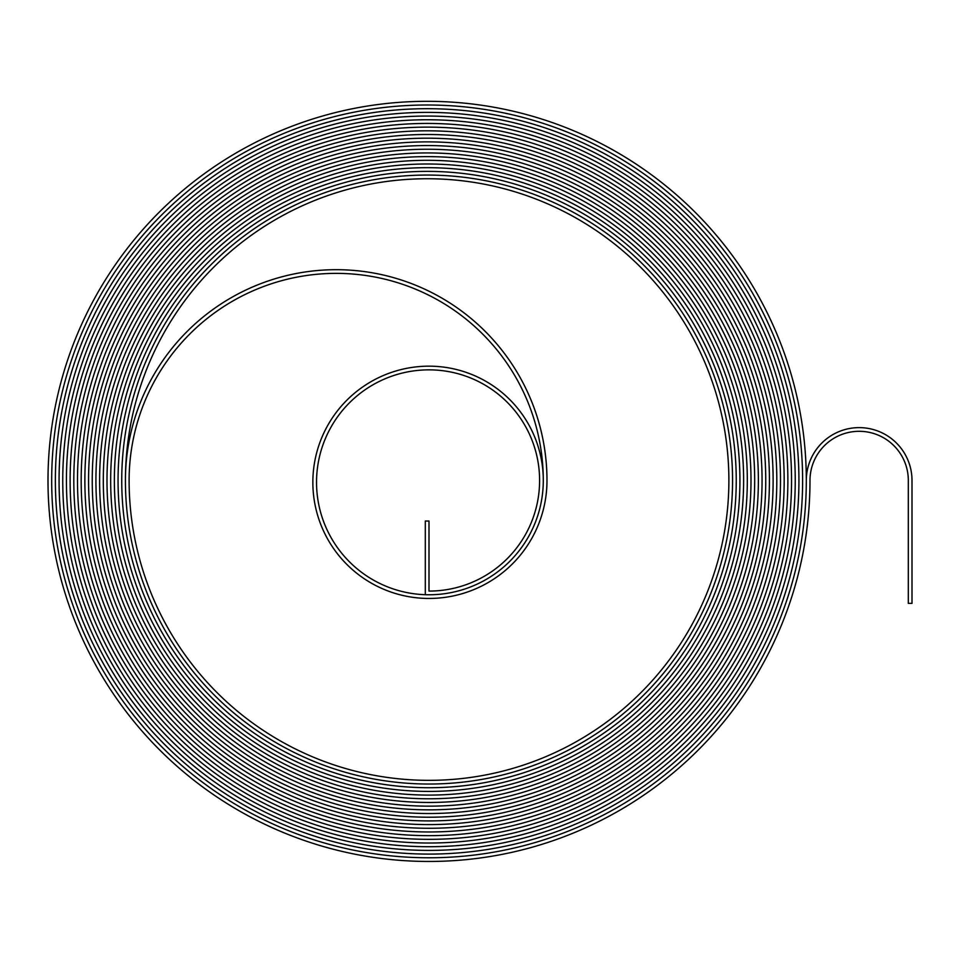 <?xml version="1.0" encoding="UTF-8"?>
<svg xmlns="http://www.w3.org/2000/svg" width="960" height="960" viewBox="0 0 960 960"><rect width="100%" height="100%" fill="white"/><g stroke="black" fill="none" stroke-linecap="round" stroke-linejoin="round"><path stroke-width="0.72" stroke-dasharray="4.8 3.6" d="M859.152 431.304A49.164 49.164 0 0 1 908.316 480.468L908.316 603.372L912 603.372L912 480.468A52.848 52.848 0 0 0 859.152 427.62A52.848 52.848 0 0 0 806.304 480.468A379.152 379.152 0 0 0 427.152 101.316A379.152 379.152 0 0 0 48 480.468A381 381 0 0 0 429 861.456A381 381 0 0 0 809.988 480.468A49.164 49.164 0 0 1 859.152 431.304M427.152 105A375.468 375.468 0 0 0 51.684 480.468A377.304 377.304 0 0 0 429 857.772A377.304 377.304 0 0 0 806.304 480.468A377.304 377.304 0 0 1 429 857.772A377.304 377.304 0 0 1 51.684 480.468A375.468 375.468 0 0 1 427.152 105A375.468 375.468 0 0 1 802.62 480.468A375.468 375.468 0 0 0 427.152 105M427.152 108.696A371.772 371.772 0 0 0 55.38 480.468A373.62 373.62 0 0 0 429 854.088A373.62 373.62 0 0 0 802.62 480.468A373.62 373.62 0 0 1 429 854.088A373.62 373.62 0 0 1 55.38 480.468A371.784 371.784 0 0 1 427.152 108.684A371.784 371.784 0 0 1 798.924 480.468A371.772 371.772 0 0 0 427.152 108.696M427.152 112.38A368.088 368.088 0 0 0 59.064 480.468A369.936 369.936 0 0 0 429 850.404A369.936 369.936 0 0 0 798.924 480.468A369.936 369.936 0 0 1 429 850.404A369.936 369.936 0 0 1 59.064 480.468A368.088 368.088 0 0 1 427.152 112.38A368.088 368.088 0 0 1 795.24 480.468A368.088 368.088 0 0 0 427.152 112.38M427.152 116.064A364.404 364.404 0 0 0 62.748 480.468A366.252 366.252 0 0 0 429 846.72A366.252 366.252 0 0 0 795.24 480.468A366.252 366.252 0 0 1 429 846.708A366.252 366.252 0 0 1 62.748 480.468A364.404 364.404 0 0 1 427.152 116.064A364.404 364.404 0 0 1 791.556 480.468A364.404 364.404 0 0 0 427.152 116.064M427.152 119.748A360.72 360.72 0 0 0 66.432 480.468A362.556 362.556 0 0 0 429 843.024A362.556 362.556 0 0 0 791.556 480.468A362.556 362.556 0 0 1 429 843.024A362.556 362.556 0 0 1 66.432 480.468A360.72 360.72 0 0 1 427.152 119.748A360.72 360.72 0 0 1 787.872 480.468A360.72 360.72 0 0 0 427.152 119.748M427.152 123.444A357.024 357.024 0 0 0 70.128 480.468A358.872 358.872 0 0 0 429 839.34A358.872 358.872 0 0 0 787.872 480.468A358.872 358.872 0 0 1 429 839.34A358.872 358.872 0 0 1 70.128 480.468A357.036 357.036 0 0 1 427.152 123.432A357.036 357.036 0 0 1 784.176 480.468A357.024 357.024 0 0 0 427.152 123.444M427.152 127.128A353.34 353.34 0 0 0 73.812 480.468A355.188 355.188 0 0 0 429 835.656A355.188 355.188 0 0 0 784.176 480.468A355.188 355.188 0 0 1 429 835.656A355.188 355.188 0 0 1 73.812 480.468A353.34 353.34 0 0 1 427.152 127.128A353.34 353.34 0 0 1 780.492 480.468A353.34 353.34 0 0 0 427.152 127.128M427.152 130.812A349.656 349.656 0 0 0 77.496 480.468A351.504 351.504 0 0 0 429 831.972A351.504 351.504 0 0 0 780.492 480.468A351.492 351.492 0 0 1 429 831.96A351.492 351.492 0 0 1 77.496 480.468A349.656 349.656 0 0 1 427.152 130.812A349.656 349.656 0 0 1 776.808 480.468A349.656 349.656 0 0 0 427.152 130.812M427.152 134.496A345.972 345.972 0 0 0 81.18 480.468A347.808 347.808 0 0 0 429 828.276A347.808 347.808 0 0 0 776.808 480.468A347.808 347.808 0 0 1 429 828.276A347.808 347.808 0 0 1 81.18 480.468A345.972 345.972 0 0 1 427.152 134.496A345.972 345.972 0 0 1 773.124 480.468A345.972 345.972 0 0 0 427.152 134.496M427.152 138.192A342.276 342.276 0 0 0 84.876 480.468A344.124 344.124 0 0 0 429 824.592A344.124 344.124 0 0 0 773.124 480.468A344.124 344.124 0 0 1 429 824.592A344.124 344.124 0 0 1 84.864 480.468A342.288 342.288 0 0 1 427.152 138.18A342.288 342.288 0 0 1 769.428 480.468A342.276 342.276 0 0 0 427.152 138.192M427.152 141.876A338.592 338.592 0 0 0 88.56 480.468A340.44 340.44 0 0 0 429 820.908A340.44 340.44 0 0 0 769.428 480.468A340.44 340.44 0 0 1 429 820.908A340.44 340.44 0 0 1 88.56 480.468A338.592 338.592 0 0 1 427.152 141.876A338.592 338.592 0 0 1 765.744 480.468A338.592 338.592 0 0 0 427.152 141.876M427.152 145.56A334.908 334.908 0 0 0 92.244 480.468A336.756 336.756 0 0 0 429 817.224A336.756 336.756 0 0 0 765.744 480.468A336.744 336.744 0 0 1 429 817.212A336.744 336.744 0 0 1 92.244 480.468A334.908 334.908 0 0 1 427.152 145.56A334.908 334.908 0 0 1 762.06 480.468A334.908 334.908 0 0 0 427.152 145.56M427.152 149.244A331.224 331.224 0 0 0 95.928 480.468A333.06 333.06 0 0 0 429 813.528A333.06 333.06 0 0 0 762.06 480.468A333.06 333.06 0 0 1 429 813.528A333.06 333.06 0 0 1 95.928 480.468A331.224 331.224 0 0 1 427.152 149.244A331.224 331.224 0 0 1 758.376 480.468A329.376 329.376 0 0 1 429 809.844A329.376 329.376 0 0 1 99.612 480.468A329.376 329.376 0 0 0 429 809.844A329.376 329.376 0 0 0 758.364 480.468A331.224 331.224 0 0 0 427.152 149.244M427.152 152.94A327.528 327.528 0 0 0 99.624 480.468A327.54 327.54 0 0 1 427.152 152.928A327.54 327.54 0 0 1 754.68 480.468A327.528 327.528 0 0 0 427.152 152.94M427.152 156.624A323.844 323.844 0 0 0 103.308 480.468A325.692 325.692 0 0 0 429 806.16A325.692 325.692 0 0 0 754.68 480.468A325.692 325.692 0 0 1 429 806.16A325.692 325.692 0 0 1 103.308 480.468A323.844 323.844 0 0 1 427.152 156.624A323.844 323.844 0 0 1 750.996 480.468A323.844 323.844 0 0 0 427.152 156.624M427.152 160.308A320.16 320.16 0 0 0 106.992 480.468A322.008 322.008 0 0 0 429 802.476A322.008 322.008 0 0 0 750.996 480.468A321.996 321.996 0 0 1 429 802.464A321.996 321.996 0 0 1 106.992 480.468A320.16 320.16 0 0 1 427.152 160.308A320.16 320.16 0 0 1 747.312 480.468A320.16 320.16 0 0 0 427.152 160.308M427.152 163.992A316.476 316.476 0 0 0 110.676 480.468A318.312 318.312 0 0 0 429 798.78A318.312 318.312 0 0 0 747.312 480.468A318.312 318.312 0 0 1 429 798.78A318.312 318.312 0 0 1 110.676 480.468A316.476 316.476 0 0 1 427.152 163.992A316.476 316.476 0 0 1 743.628 480.468A316.476 316.476 0 0 0 427.152 163.992M427.152 167.688A312.78 312.78 0 0 0 114.372 480.468A314.628 314.628 0 0 0 429 795.096A314.628 314.628 0 0 0 743.628 480.468A314.628 314.628 0 0 1 429 795.096A314.628 314.628 0 0 1 114.372 480.468A312.792 312.792 0 0 1 427.152 167.676A312.792 312.792 0 0 1 739.932 480.468A312.78 312.78 0 0 0 427.152 167.688M427.152 171.372A309.096 309.096 0 0 0 118.056 480.468A310.944 310.944 0 0 0 429 791.412A310.944 310.944 0 0 0 739.932 480.468A310.944 310.944 0 0 1 429 791.412A310.944 310.944 0 0 1 118.056 480.468A309.096 309.096 0 0 1 427.152 171.372A309.096 309.096 0 0 1 736.248 480.468A309.096 309.096 0 0 0 427.152 171.372M427.152 175.056A305.412 305.412 0 0 0 121.74 480.468A307.26 307.26 0 0 0 429 787.728A307.26 307.26 0 0 0 736.248 480.468A307.248 307.248 0 0 1 429 787.716A307.248 307.248 0 0 1 121.74 480.468A305.412 305.412 0 0 1 427.152 175.056A305.412 305.412 0 0 1 732.564 480.468A305.412 305.412 0 0 0 427.152 175.056M336.204 269.688A210.78 210.78 0 0 0 125.424 480.468A303.564 303.564 0 0 0 429 784.032A303.564 303.564 0 0 0 732.564 480.468A303.564 303.564 0 0 1 429 784.032A303.564 303.564 0 0 1 125.424 480.468A301.728 301.728 0 0 1 427.152 178.74A301.728 301.728 0 0 1 728.88 480.468A299.88 299.88 0 0 1 429 780.348A299.88 299.88 0 0 1 129.108 480.468A207.096 207.096 0 0 1 336.204 273.372A207.096 207.096 0 0 1 543.288 480.468A114.3 114.3 0 0 1 429 594.768A112.452 112.452 0 0 1 316.536 482.316A112.452 112.452 0 0 1 429 369.852A110.616 110.616 0 0 1 539.604 480.468A110.616 110.616 0 0 1 429 591.084L429 521.028L425.304 521.028L425.304 594.708A114.3 114.3 0 0 0 543.276 482.304A114.3 114.3 0 0 0 429 366.168A116.136 116.136 0 0 0 312.852 482.316A116.136 116.136 0 0 0 429 598.452A117.984 117.984 0 0 0 546.984 480.468A210.78 210.78 0 0 0 336.204 269.688"/><path stroke-width="1.44" d="M859.152 431.304A49.164 49.164 0 0 1 908.316 480.468L908.316 603.372L912 603.372L912 480.468A52.848 52.848 0 0 0 859.152 427.62A52.848 52.848 0 0 0 806.304 480.468A379.152 379.152 0 0 0 427.152 101.316A379.152 379.152 0 0 0 48 480.468A381 381 0 0 0 429 861.456A381 381 0 0 0 809.988 480.468A49.164 49.164 0 0 1 859.152 431.304M427.152 105A375.468 375.468 0 0 0 51.684 480.468A377.304 377.304 0 0 0 429 857.772A377.304 377.304 0 0 0 806.304 480.468A377.304 377.304 0 0 1 429 857.772A377.304 377.304 0 0 1 51.684 480.468A375.468 375.468 0 0 1 427.152 105A375.468 375.468 0 0 1 802.62 480.468A375.468 375.468 0 0 0 427.152 105M427.152 108.696A371.772 371.772 0 0 0 55.38 480.468A373.62 373.62 0 0 0 429 854.088A373.62 373.62 0 0 0 802.62 480.468A373.62 373.62 0 0 1 429 854.088A373.62 373.62 0 0 1 55.368 480.468A371.784 371.784 0 0 1 427.152 108.684A371.784 371.784 0 0 1 798.924 480.468A371.772 371.772 0 0 0 427.152 108.696M427.152 112.38A368.088 368.088 0 0 0 59.064 480.468A369.936 369.936 0 0 0 429 850.404A369.936 369.936 0 0 0 798.924 480.468A369.936 369.936 0 0 1 429 850.404A369.936 369.936 0 0 1 59.064 480.468A368.088 368.088 0 0 1 427.152 112.38A368.088 368.088 0 0 1 795.24 480.468A368.088 368.088 0 0 0 427.152 112.38M427.152 116.064A364.404 364.404 0 0 0 62.748 480.468A366.252 366.252 0 0 0 429 846.708A366.252 366.252 0 0 0 795.24 480.468A366.252 366.252 0 0 1 429 846.72A366.252 366.252 0 0 1 62.748 480.468A364.404 364.404 0 0 1 427.152 116.064A364.404 364.404 0 0 1 791.556 480.468A364.404 364.404 0 0 0 427.152 116.064M427.152 119.748A360.72 360.72 0 0 0 66.432 480.468A362.556 362.556 0 0 0 429 843.024A362.556 362.556 0 0 0 791.556 480.468A362.556 362.556 0 0 1 429 843.024A362.556 362.556 0 0 1 66.432 480.468A360.72 360.72 0 0 1 427.152 119.748A360.72 360.72 0 0 1 787.872 480.468A360.72 360.72 0 0 0 427.152 119.748M427.152 123.444A357.024 357.024 0 0 0 70.128 480.468A358.872 358.872 0 0 0 429 839.34A358.872 358.872 0 0 0 787.872 480.468A358.872 358.872 0 0 1 429 839.34A358.872 358.872 0 0 1 70.116 480.468A357.036 357.036 0 0 1 427.152 123.432A357.036 357.036 0 0 1 784.176 480.468A357.024 357.024 0 0 0 427.152 123.444M427.152 127.128A353.34 353.34 0 0 0 73.812 480.468A355.188 355.188 0 0 0 429 835.656A355.188 355.188 0 0 0 784.176 480.468A355.188 355.188 0 0 1 429 835.656A355.188 355.188 0 0 1 73.812 480.468A353.34 353.34 0 0 1 427.152 127.128A353.34 353.34 0 0 1 780.492 480.468A353.34 353.34 0 0 0 427.152 127.128M427.152 130.812A349.656 349.656 0 0 0 77.496 480.468A351.492 351.492 0 0 0 429 831.96A351.492 351.492 0 0 0 780.492 480.468A351.504 351.504 0 0 1 429 831.972A351.504 351.504 0 0 1 77.496 480.468A349.656 349.656 0 0 1 427.152 130.812A349.656 349.656 0 0 1 776.808 480.468A349.656 349.656 0 0 0 427.152 130.812M427.152 134.496A345.972 345.972 0 0 0 81.18 480.468A347.808 347.808 0 0 0 429 828.276A347.808 347.808 0 0 0 776.808 480.468A347.808 347.808 0 0 1 429 828.276A347.808 347.808 0 0 1 81.18 480.468A345.972 345.972 0 0 1 427.152 134.496A345.972 345.972 0 0 1 773.124 480.468A345.972 345.972 0 0 0 427.152 134.496M427.152 138.192A342.276 342.276 0 0 0 84.876 480.468A344.124 344.124 0 0 0 429 824.592A344.124 344.124 0 0 0 773.124 480.468A344.124 344.124 0 0 1 429 824.592A344.124 344.124 0 0 1 84.864 480.468A342.288 342.288 0 0 1 427.152 138.18A342.288 342.288 0 0 1 769.428 480.468A342.276 342.276 0 0 0 427.152 138.192M427.152 141.876A338.592 338.592 0 0 0 88.56 480.468A340.44 340.44 0 0 0 429 820.908A340.44 340.44 0 0 0 769.428 480.468A340.44 340.44 0 0 1 429 820.908A340.44 340.44 0 0 1 88.56 480.468A338.592 338.592 0 0 1 427.152 141.876A338.592 338.592 0 0 1 765.744 480.468A338.592 338.592 0 0 0 427.152 141.876M427.152 145.56A334.908 334.908 0 0 0 92.244 480.468A336.744 336.744 0 0 0 429 817.212A336.744 336.744 0 0 0 765.744 480.468A336.756 336.756 0 0 1 429 817.224A336.756 336.756 0 0 1 92.244 480.468A334.908 334.908 0 0 1 427.152 145.56A334.908 334.908 0 0 1 762.06 480.468A334.908 334.908 0 0 0 427.152 145.56M427.152 149.244A331.224 331.224 0 0 0 95.928 480.468A333.06 333.06 0 0 0 429 813.528A333.06 333.06 0 0 0 762.06 480.468A333.06 333.06 0 0 1 429 813.528A333.06 333.06 0 0 1 95.928 480.468A331.224 331.224 0 0 1 427.152 149.244A331.224 331.224 0 0 1 758.376 480.468A329.376 329.376 0 0 1 429 809.844A329.376 329.376 0 0 1 99.612 480.468A329.376 329.376 0 0 0 429 809.844A329.376 329.376 0 0 0 758.364 480.468A331.224 331.224 0 0 0 427.152 149.244M427.152 152.94A327.528 327.528 0 0 0 99.624 480.468A327.54 327.54 0 0 1 427.152 152.928A327.54 327.54 0 0 1 754.68 480.468A327.528 327.528 0 0 0 427.152 152.94M427.152 156.624A323.844 323.844 0 0 0 103.308 480.468A325.692 325.692 0 0 0 429 806.16A325.692 325.692 0 0 0 754.68 480.468A325.692 325.692 0 0 1 429 806.16A325.692 325.692 0 0 1 103.308 480.468A323.844 323.844 0 0 1 427.152 156.624A323.844 323.844 0 0 1 750.996 480.468A323.844 323.844 0 0 0 427.152 156.624M427.152 160.308A320.16 320.16 0 0 0 106.992 480.468A321.996 321.996 0 0 0 429 802.464A321.996 321.996 0 0 0 750.996 480.468A322.008 322.008 0 0 1 429 802.476A322.008 322.008 0 0 1 106.992 480.468A320.16 320.16 0 0 1 427.152 160.308A320.16 320.16 0 0 1 747.312 480.468A320.16 320.16 0 0 0 427.152 160.308M427.152 163.992A316.476 316.476 0 0 0 110.676 480.468A318.312 318.312 0 0 0 429 798.78A318.312 318.312 0 0 0 747.312 480.468A318.312 318.312 0 0 1 429 798.78A318.312 318.312 0 0 1 110.676 480.468A316.476 316.476 0 0 1 427.152 163.992A316.476 316.476 0 0 1 743.628 480.468A316.476 316.476 0 0 0 427.152 163.992M427.152 167.688A312.78 312.78 0 0 0 114.372 480.468A314.628 314.628 0 0 0 429 795.096A314.628 314.628 0 0 0 743.616 480.468A314.628 314.628 0 0 1 429 795.096A314.628 314.628 0 0 1 114.36 480.468A312.792 312.792 0 0 1 427.152 167.676A312.792 312.792 0 0 1 739.932 480.468A312.78 312.78 0 0 0 427.152 167.688M427.152 171.372A309.096 309.096 0 0 0 118.056 480.468A310.944 310.944 0 0 0 429 791.412A310.944 310.944 0 0 0 739.932 480.468A310.944 310.944 0 0 1 429 791.412A310.944 310.944 0 0 1 118.056 480.468A309.096 309.096 0 0 1 427.152 171.372A309.096 309.096 0 0 1 736.248 480.468A309.096 309.096 0 0 0 427.152 171.372M427.152 175.056A305.412 305.412 0 0 0 121.74 480.468A307.248 307.248 0 0 0 429 787.716A307.248 307.248 0 0 0 736.248 480.468A307.26 307.26 0 0 1 429 787.728A307.26 307.26 0 0 1 121.74 480.468A305.412 305.412 0 0 1 427.152 175.056A305.412 305.412 0 0 1 732.564 480.468A305.412 305.412 0 0 0 427.152 175.056M336.204 269.688A210.78 210.78 0 0 0 125.424 480.468A303.564 303.564 0 0 0 429 784.032A303.564 303.564 0 0 0 732.564 480.468A303.564 303.564 0 0 1 429 784.032A303.564 303.564 0 0 1 125.424 480.468A301.728 301.728 0 0 1 427.152 178.74A301.728 301.728 0 0 1 728.88 480.468A299.88 299.88 0 0 1 429 780.348A299.88 299.88 0 0 1 129.108 480.468A207.096 207.096 0 0 1 336.204 273.372A207.096 207.096 0 0 1 543.288 480.468A114.3 114.3 0 0 1 429 594.768A112.452 112.452 0 0 1 316.536 482.316A112.452 112.452 0 0 1 429 369.852A110.616 110.616 0 0 1 539.604 480.468A110.616 110.616 0 0 1 429 591.084L429 521.028L425.304 521.028L425.304 594.708A114.3 114.3 0 0 0 543.276 482.304A114.3 114.3 0 0 0 429 366.168A116.136 116.136 0 0 0 312.852 482.316A116.136 116.136 0 0 0 429 598.452A117.984 117.984 0 0 0 546.984 480.468A210.78 210.78 0 0 0 336.204 269.688"/></g></svg>

